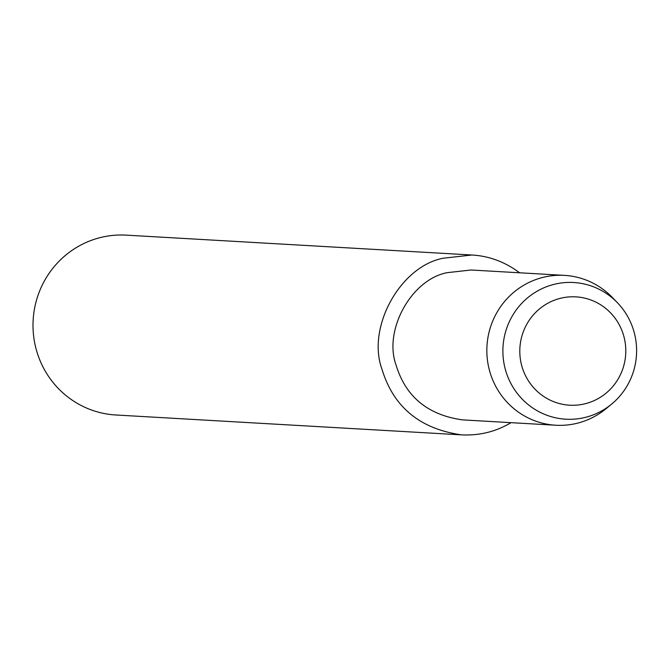 <?xml version="1.0" encoding="UTF-8"?>
<svg xmlns="http://www.w3.org/2000/svg" width="670" height="670" viewBox="0 0 670 670"><rect width="100%" height="100%" fill="white"/><g stroke="black" fill="none" stroke-linecap="round" stroke-linejoin="round"><path stroke-width="1" d="M558.604 298.795A54.262 52.997 93.3 0 0 520.096 356.934A54.262 52.997 93.3 0 0 569.701 405.199A54.262 52.997 93.3 0 0 625.705 354.062A54.262 52.997 93.3 0 0 575.907 296.86A54.262 52.997 93.3 0 0 558.604 298.795A54.262 52.997 93.3 0 0 520.096 356.934A54.262 52.997 93.3 0 0 569.701 405.199A54.262 52.997 93.3 0 0 625.705 354.062A54.262 52.997 93.3 0 0 575.907 296.86A54.262 52.997 93.3 0 0 558.604 298.795M519.619 272.791C505.054 261.928 489.159 256.007 471.931 255.01L443.205 258.226C400.216 266.4 366.549 327.479 382 369.287C393.508 407.125 420.04 428.976 461.596 434.864C479.519 435.734 495.993 431.664 511.009 422.661M471.931 255.01L126.153 235.137A90.073 87.971 93.3 0 0 97.426 238.353A90.073 87.971 93.3 0 0 33.5 334.866A90.073 87.971 93.3 0 0 115.843 414.99L461.596 434.864M617.43 302.731L612.422 297.539A75.065 73.315 93.3 0 0 564.45 275.37A75.065 73.315 93.3 0 0 540.514 278.042A75.065 73.315 93.3 0 0 487.249 358.467A75.065 73.315 93.3 0 0 555.865 425.241A75.065 73.315 93.3 0 0 606.007 408.734M551.846 284.951A68.457 66.858 93.3 0 0 510.239 382.227A68.457 66.858 93.3 0 0 611.576 404.144A68.457 66.858 93.3 0 0 617.422 302.731A68.457 66.858 93.3 0 0 551.846 284.951M564.458 275.37L471.069 270.002L447.133 272.673C411.305 279.491 383.257 330.385 396.129 365.234C405.719 396.757 427.828 414.973 462.459 419.872L555.84 425.241M606.04 408.717L611.601 404.127"/></g></svg>
